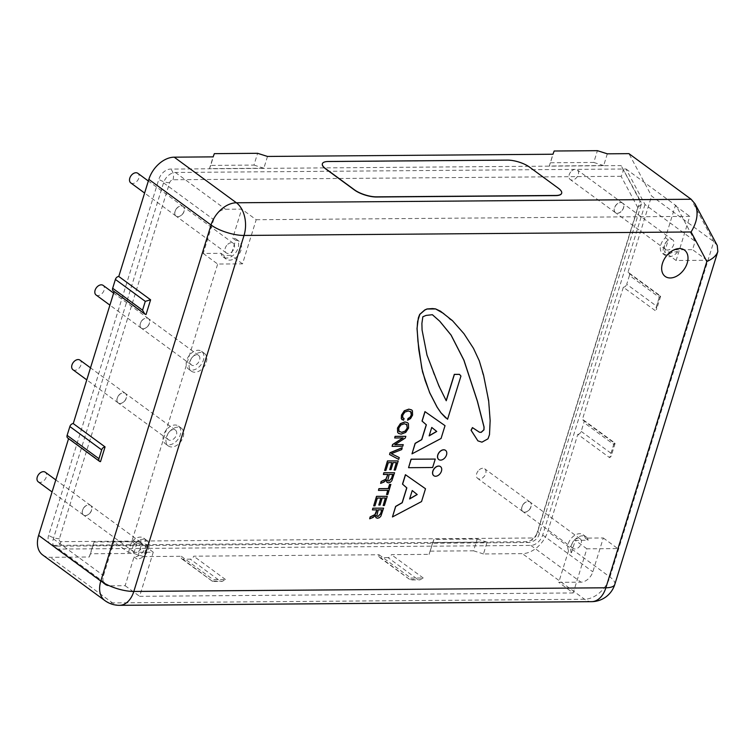 <?xml version="1.0" encoding="UTF-8"?>
<svg xmlns="http://www.w3.org/2000/svg" width="756" height="756" viewBox="0 0 756 756"><rect width="100%" height="100%" fill="white"/><g stroke="black" fill="none" stroke-linecap="round" stroke-linejoin="round"><path stroke-width="0.57" stroke-dasharray="3.78 2.83" d="M322.358 163.816A16.32 5.405 -162.8 0 1 328.284 161.652L507.465 160.263A16.32 5.405 -162.8 0 1 529.465 167.237L558.391 188.442A16.32 5.405 -162.8 0 1 561.642 193.29M717.246 245.473L713.768 241.636L651.577 196.031L628.945 153.648M388.017 557.626L380.599 557.682L410.347 579.928L410.858 578.085L423.218 577.99L419.92 579.852L417.907 579.54L388.017 557.626A3.26 2.221 126.3 0 0 391.4 554.658L429.087 554.365L432.734 542.6L487.1 542.175L483.462 553.95L522.387 553.647A24.485 16.67 126.3 0 0 547.75 531.43L577.801 434.341L609.629 457.673L614.174 442.969L582.356 419.637L623.341 287.233L655.159 310.565L659.714 295.861L627.896 272.529L651.577 196.031M607.323 153.818L603.675 165.583L549.31 166.008L552.948 154.233M554.167 151.011L549.31 166.008M550.529 162.776L593.781 162.446L597.42 150.68M603.675 165.583L593.781 162.446M640.039 201.039L621.111 165.592L170.516 169.089A11.264 7.664 126.3 0 0 158.845 179.304L48.639 535.305A11.264 7.664 126.3 0 0 50.51 544.32A11.264 7.664 126.3 0 0 54.026 545.388L526.072 541.731A11.264 7.664 126.3 0 0 537.743 531.515L640.039 201.039L641.173 202.296L621.111 165.592M659.714 295.861L660.621 296.314L659.345 297.363L629.455 275.449A3.26 2.221 126.3 0 0 628.916 272.84A3.26 2.221 126.3 0 0 627.896 272.529M629.455 275.449L626.724 284.275L656.614 306.189L656.633 309.213L655.159 310.565M623.341 287.233A3.26 2.221 126.3 0 0 626.724 284.275M577.801 434.341A3.26 2.221 126.3 0 0 581.184 431.383L583.915 422.557A3.26 2.221 126.3 0 0 583.377 419.939A3.26 2.221 126.3 0 0 582.356 419.637M42.695 554.98A24.485 16.67 126.3 0 0 50.34 557.304L89.265 557.002L92.903 545.237L147.278 544.811L143.64 556.577L181.327 556.284A3.26 2.221 126.3 0 0 181.865 558.901A3.26 2.221 126.3 0 0 182.886 559.213L190.304 559.157A3.26 2.221 126.3 0 0 193.687 556.189L379.039 554.753A3.26 2.221 126.3 0 0 379.578 557.37A3.26 2.221 126.3 0 0 380.599 557.682M67.671 437.979A3.26 2.221 126.3 0 0 68.692 438.291L68.579 438.65M113.211 290.871A3.26 2.221 126.3 0 0 114.222 291.183L114.118 291.542M267.501 156.445L263.853 168.219L209.488 168.635L213.126 156.87M214.345 153.648L210.707 165.413L253.959 165.082L257.598 153.307M430.306 551.143L473.558 550.812L477.206 539.037L433.953 539.378L429.087 554.365M137.384 541.674L94.131 542.005L90.484 553.779L133.736 553.439L137.384 541.674L147.278 544.811M143.64 556.577L133.736 553.439M477.206 539.037L487.1 542.175M483.462 553.95L473.558 550.812M432.734 542.6L433.953 539.378M92.903 545.237L94.131 542.005M90.484 553.779L89.265 557.002M210.707 165.413L209.488 168.635M263.853 168.219L253.959 165.082M581.184 431.383L611.075 453.298L611.094 456.322L609.629 457.673M614.174 442.969L615.091 443.422L613.806 444.471L583.915 422.557M100.51 461.623L68.692 438.291M182.886 559.213L212.634 581.458L213.145 579.625L225.505 579.521L222.207 581.383L220.194 581.071L190.304 559.157M181.865 558.901L212.625 581.458L222.207 581.383M181.327 556.284L213.145 579.625M225.505 579.521L193.687 556.189M146.04 314.515L114.222 291.183M379.578 557.37L410.347 579.928L419.92 579.852M379.039 554.753L410.858 578.085M423.218 577.99L391.4 554.658M537.743 531.515A7.995 2.646 -162.8 0 1 539.33 533.925A7.995 2.646 -162.8 0 1 536.41 535.021L637.78 207.541L641.362 204.29L641.173 202.296M637.78 207.541L621.101 176.29C623.161 172.859 623.587 169.788 622.368 167.067M622.008 210.527A5.953 4.054 126.3 0 0 622.471 203.052A5.953 4.054 126.3 0 0 615.894 205.178A5.953 4.054 126.3 0 0 615.422 212.663A5.953 4.054 126.3 0 0 622.008 210.527M147.883 326.034A5.953 4.054 126.3 0 0 148.346 318.55A5.953 4.054 126.3 0 0 141.769 320.686A5.953 4.054 126.3 0 0 141.306 328.161A5.953 4.054 126.3 0 0 147.883 326.034M90.049 512.861A5.953 4.054 126.3 0 0 90.522 505.377A5.953 4.054 126.3 0 0 83.935 507.512A5.953 4.054 126.3 0 0 83.472 514.987A5.953 4.054 126.3 0 0 90.049 512.861M529.474 509.45A5.953 4.054 126.3 0 0 529.937 501.975A5.953 4.054 126.3 0 0 523.36 504.101A5.953 4.054 126.3 0 0 522.897 511.585A5.953 4.054 126.3 0 0 529.474 509.45M124.749 400.765A5.953 4.054 126.3 0 0 125.212 393.281A5.953 4.054 126.3 0 0 118.635 395.416A5.953 4.054 126.3 0 0 118.172 402.891A5.953 4.054 126.3 0 0 124.749 400.765M182.583 213.939A5.953 4.054 126.3 0 0 183.046 206.454A5.953 4.054 126.3 0 0 176.469 208.59A5.953 4.054 126.3 0 0 176.006 216.065A5.953 4.054 126.3 0 0 182.583 213.939M381.789 509.827L378.151 509.78L376.705 515.8L377.915 516.49L376.8 515.866M392.751 474.409L389.113 474.371L387.667 480.381L388.877 481.081L387.762 480.447M407.106 424.853L404.318 423.662L400.774 424.9L398.677 428.019L398.847 431.118L399.47 431.78M412.133 490.464L409.667 498.809M431.657 427.386L429.191 435.73M440.455 466.603A5.632 3.827 -53.7 0 1 440.833 472.292A5.632 3.827 -53.7 0 1 435.503 476.185A5.632 3.827 -53.7 0 1 433.802 475.685M444.934 425.6L440.965 438.423L411.888 453.798M425.411 488.678L421.432 501.502L392.364 516.868M407.512 422.661L408.325 423.587L408.476 427.953L405.622 432.328L401.096 434.048L398.535 433.377M399.149 457.512L398.601 459.298L389.472 454.45M402.183 447.713L401.634 449.499L391.268 453.572M394.462 472.661L391.74 480.674L390.257 482.205L388.348 482.8L386.732 482.054M386.382 480.202L380.542 483.301M387.828 474.447L383.292 474.409M387.157 496.257L384.322 505.414L383.056 505.424M385.352 498.015L382.12 497.968L379.956 504.961L378.69 504.97M380.835 498.053L377.253 498.006L374.844 505.783L373.587 505.792M383.5 508.07L380.778 516.093L379.295 517.614L377.386 518.219L375.77 517.473M375.42 515.62L369.58 518.72M376.866 509.865L372.33 509.827M390.824 484.416L387.715 494.452L386.448 494.462M387.733 490.332L378.369 490.342M398.119 460.839L395.284 469.996L394.018 470.005M396.314 462.596L393.082 462.549L390.918 469.542L389.652 469.561M391.797 462.634L388.215 462.587L385.815 470.364L384.549 470.374M405.736 436.24L405.207 437.951L394.953 444.66M403.146 444.594L402.655 446.191L392.005 446.276M402.882 437.922L394.594 437.913M411.604 409.894L412.341 410.706L412.493 414.987L410.47 418.512L407.493 420.166M411.113 411.973L408.278 410.867L404.753 412.011L402.693 415.044L402.561 417.444L403.165 418.219M402.655 417.52L403.978 418.474L403.449 420.194L402.145 419.76M435.163 459.005L432.545 467.435L408.457 467.624M432.281 314.638L425.94 315.356L422.746 316.698L421.801 323.332L421.98 329.956L426.904 355.065L434.426 375.524L446.153 400.652M459.412 374.333L460.858 375.997L447.486 419.183L445.643 417.86M443.715 313.532L449.319 318.588M452.296 320.525L463.815 333.566L473.388 348.299L479.172 360.697L485.125 382.536L489.415 407.078L490.058 420.534L489.406 434.624L487.903 438.735L481.855 442.099L477.801 440.805M445.511 450.349A5.708 3.884 -53.7 0 1 445.898 456.114A5.708 3.884 -53.7 0 1 440.502 460.054A5.708 3.884 -53.7 0 1 438.763 459.544M684.482 250.104A16.32 11.113 -53.7 0 1 684.492 268.805A16.32 11.113 -53.7 0 1 665.176 276.422M570.667 172.018A5.953 4.054 126.3 0 0 570.204 179.503A5.953 4.054 126.3 0 0 576.998 177.093A5.953 4.054 126.3 0 0 577.253 169.892A5.953 4.054 126.3 0 0 570.667 172.018M96.088 295.001A5.953 4.054 126.3 0 0 102.873 292.6A5.953 4.054 126.3 0 0 103.128 285.39M38.254 481.827A5.953 4.054 126.3 0 0 45.048 479.427A5.953 4.054 126.3 0 0 45.294 472.216M478.142 470.941A5.953 4.054 126.3 0 0 477.669 478.425A5.953 4.054 126.3 0 0 484.464 476.015A5.953 4.054 126.3 0 0 484.719 468.815A5.953 4.054 126.3 0 0 478.142 470.941M72.954 369.731A5.953 4.054 126.3 0 0 79.739 367.331A5.953 4.054 126.3 0 0 79.994 360.121M130.779 182.905A5.953 4.054 126.3 0 0 137.573 180.504A5.953 4.054 126.3 0 0 137.828 173.294M221.035 253.307L223.927 255.424L230.949 255.367L235.617 240.295L232.725 238.168L241.722 209.119L225.515 209.242A11.425 7.777 126.3 0 0 213.683 219.609L203.203 253.44L221.035 253.307A11.019 7.503 126.3 0 0 223.247 256.983A11.019 7.503 126.3 0 0 235.806 252.532A11.019 7.503 126.3 0 0 236.278 239.217A11.019 7.503 126.3 0 0 232.725 238.168M235.617 240.295A11.019 7.503 -53.7 0 1 239.17 241.334A11.019 7.503 -53.7 0 1 238.698 254.659A11.019 7.503 -53.7 0 1 226.138 259.1A11.019 7.503 -53.7 0 1 223.927 255.424M176.564 208.656A5.953 4.054 -53.7 0 1 183.15 206.53A5.953 4.054 -53.7 0 1 182.678 214.005A5.953 4.054 -53.7 0 1 176.101 216.14A5.953 4.054 -53.7 0 1 176.564 208.656M226.706 245.426A5.953 4.054 126.3 0 0 226.242 252.901A5.953 4.054 126.3 0 0 233.028 250.501A5.953 4.054 126.3 0 0 233.283 243.29A5.953 4.054 126.3 0 0 226.706 245.426M118.73 395.482A5.953 4.054 -53.7 0 1 125.316 393.356A5.953 4.054 -53.7 0 1 124.853 400.831A5.953 4.054 -53.7 0 1 118.267 402.967A5.953 4.054 -53.7 0 1 118.73 395.482M168.871 432.252A5.953 4.054 126.3 0 0 168.408 439.727A5.953 4.054 126.3 0 0 175.203 437.327A5.953 4.054 126.3 0 0 175.449 430.117A5.953 4.054 126.3 0 0 168.871 432.252M166.273 429.975A11.019 7.503 126.3 0 0 165.413 443.81A11.019 7.503 126.3 0 0 177.981 439.359A11.019 7.503 126.3 0 0 178.444 426.044A11.019 7.503 126.3 0 0 166.273 429.975M169.164 432.101A11.019 7.503 -53.7 0 1 181.336 428.161A11.019 7.503 -53.7 0 1 180.873 441.485A11.019 7.503 -53.7 0 1 168.304 445.927A11.019 7.503 -53.7 0 1 169.164 432.101M585.314 538.121L588.206 540.238L575.297 540.342L571.451 552.759L568.559 550.642L558.741 582.347L580.986 582.177A11.425 7.777 126.3 0 0 592.827 571.81L603.297 537.979L585.314 538.121A11.019 7.503 126.3 0 0 583.169 534.728A11.019 7.503 126.3 0 0 571.725 537.818A11.019 7.503 126.3 0 0 568.559 550.642M571.451 552.759A11.019 7.503 -53.7 0 1 574.617 539.935A11.019 7.503 -53.7 0 1 586.061 536.855A11.019 7.503 -53.7 0 1 588.206 540.238M523.454 504.176A5.953 4.054 -53.7 0 1 530.041 502.041A5.953 4.054 -53.7 0 1 529.569 509.525A5.953 4.054 -53.7 0 1 522.991 511.651A5.953 4.054 -53.7 0 1 523.454 504.176M573.596 540.937A5.953 4.054 126.3 0 0 573.133 548.421A5.953 4.054 126.3 0 0 579.918 546.012A5.953 4.054 126.3 0 0 580.173 538.811A5.953 4.054 126.3 0 0 573.596 540.937M134.048 556.955L136.94 559.071L141.693 543.696L134.833 543.753L131.941 541.636L113.948 541.768L103.477 575.609A11.425 7.777 126.3 0 0 105.377 584.757A11.425 7.777 126.3 0 0 108.94 585.834L125.137 585.711L134.048 556.955A11.019 7.503 126.3 0 0 144.594 549.328A11.019 7.503 126.3 0 0 143.744 538.14A11.019 7.503 126.3 0 0 131.941 541.636M134.833 543.753A11.019 7.503 -53.7 0 1 146.636 540.256A11.019 7.503 -53.7 0 1 147.486 551.455A11.019 7.503 -53.7 0 1 136.94 559.071M84.029 507.578A5.953 4.054 -53.7 0 1 90.616 505.452A5.953 4.054 -53.7 0 1 90.153 512.927A5.953 4.054 -53.7 0 1 83.566 515.063A5.953 4.054 -53.7 0 1 84.029 507.578M134.171 544.348A5.953 4.054 126.3 0 0 133.708 551.823A5.953 4.054 126.3 0 0 140.503 549.423A5.953 4.054 126.3 0 0 140.748 542.213A5.953 4.054 126.3 0 0 134.171 544.348M141.863 320.752A5.953 4.054 -53.7 0 1 148.45 318.626A5.953 4.054 -53.7 0 1 147.978 326.101A5.953 4.054 -53.7 0 1 141.4 328.236A5.953 4.054 -53.7 0 1 141.863 320.752M192.005 357.522A5.953 4.054 126.3 0 0 191.542 364.997A5.953 4.054 126.3 0 0 198.337 362.596A5.953 4.054 126.3 0 0 198.582 355.386A5.953 4.054 126.3 0 0 192.005 357.522M189.406 355.244A11.019 7.503 126.3 0 0 188.546 369.079A11.019 7.503 126.3 0 0 201.105 364.628A11.019 7.503 126.3 0 0 201.578 351.313A11.019 7.503 126.3 0 0 189.406 355.244M192.298 357.371A11.019 7.503 -53.7 0 1 204.47 353.43A11.019 7.503 -53.7 0 1 204.007 366.755A11.019 7.503 -53.7 0 1 191.438 371.196A11.019 7.503 -53.7 0 1 192.298 357.371M665.412 237.753L668.304 239.879L664.552 252.013L677.612 251.909L674.721 249.782L692.553 249.65L695.142 241.287L676.166 205.745L675.316 205.755L665.412 237.753A11.019 7.503 126.3 0 0 662.672 253.581A11.019 7.503 126.3 0 0 674.721 249.782M677.612 251.909A11.019 7.503 -53.7 0 1 665.563 255.698A11.019 7.503 -53.7 0 1 668.304 239.879M616.168 213.088A5.953 4.054 -53.7 0 1 615.526 212.729A5.953 4.054 -53.7 0 1 615.771 205.528A5.953 4.054 -53.7 0 1 622.566 203.118A5.953 4.054 -53.7 0 1 622.103 210.603A5.953 4.054 -53.7 0 1 616.168 213.088M666.31 249.849A5.953 4.054 126.3 0 0 672.764 246.645A5.953 4.054 126.3 0 0 672.708 239.888A5.953 4.054 126.3 0 0 665.913 242.298A5.953 4.054 126.3 0 0 665.658 249.499A5.953 4.054 126.3 0 0 666.31 249.849M203.203 253.44L217.671 264.042L242.515 263.853L256.18 219.722L241.722 209.119M242.515 263.853L230.949 255.367M256.18 219.722L689.784 216.358L676.119 260.489L707.011 260.253L617.765 548.582L586.864 548.818L573.209 592.959L558.741 582.347M586.864 548.818L575.297 540.342M573.209 592.959L139.605 596.314L153.27 552.182L128.416 552.381L113.948 541.768M153.27 552.182L141.693 543.696M707.011 260.253L692.553 249.65M676.119 260.489L664.552 252.013M645 204.517L542.685 535.05A11.425 7.777 -53.7 0 1 530.844 545.407L58.807 549.073A11.425 7.777 -53.7 0 1 55.235 547.987A11.425 7.777 -53.7 0 1 53.345 538.839L163.542 182.839A11.425 7.777 -53.7 0 1 175.383 172.472L626.025 168.985L645 204.517L695.142 241.287M128.416 552.381L217.671 264.042M603.297 537.979L617.765 548.582M675.316 205.755L689.784 216.358M125.137 585.711L139.605 596.314M626.025 168.985L676.166 205.745M104.886 600.585A24.485 16.67 126.3 0 0 112.531 602.91L584.577 599.253A24.485 16.67 126.3 0 0 609.941 577.036L713.768 241.636L691.135 199.253M614.798 584.426A24.485 8.118 17.2 0 0 609.941 577.036L547.75 531.43M611.075 453.298L613.806 444.471M212.776 581.128L220.194 581.071M410.489 579.597L417.907 579.54M656.614 306.189L659.345 297.363M119.552 605.32A24.485 15.999 89.6 0 1 112.531 602.91L50.34 557.304M591.598 601.663A24.485 15.999 -90.4 0 1 584.577 599.253L522.387 553.647M621.101 176.29L173.001 179.758A3.26 2.221 126.3 0 0 169.627 182.725L59.422 538.726A3.26 2.221 126.3 0 0 60.981 541.646L533.027 537.988A3.26 2.221 126.3 0 0 536.41 535.021M60.981 541.646A7.995 5.226 89.6 0 1 56.322 546.182A7.995 5.226 89.6 0 1 54.026 545.388M526.072 541.731A7.995 5.226 -90.4 0 0 528.368 542.515A7.995 5.226 -90.4 0 0 533.027 537.988M59.422 538.726A7.995 2.646 -162.8 0 1 48.639 535.305M169.627 182.725A7.995 2.646 -162.8 0 1 158.845 179.304M173.001 179.758A7.995 5.226 -90.4 0 0 170.516 169.089M163.542 182.839L213.683 219.609M175.383 172.472L225.515 209.242M53.345 538.839L103.477 575.609M58.807 549.073L108.94 585.834M530.844 545.407L580.986 582.177M542.685 535.05L592.827 571.81M615.091 443.422L611.094 456.322M583.377 419.939L614.987 443.12M660.621 296.314L656.633 309.213M628.916 272.84L660.527 296.012M50.51 544.32L56.322 546.182L528.368 542.515C533.944 541.92 537.601 539.056 539.33 533.925L641.362 204.29M622.471 203.052L577.253 169.892M615.422 212.663L570.204 179.503M148.346 318.55L113.636 293.101M141.306 328.161L109.903 305.14M90.522 505.377L55.802 479.918M83.472 514.987L52.069 491.967M529.937 501.975L484.719 468.815M522.897 511.585L477.669 478.425M125.212 393.281L90.503 367.832M118.172 402.891L86.77 379.871M183.046 206.454L148.337 181.005M176.006 216.065L144.604 193.045M239.17 241.334L236.278 239.217M226.138 259.1L223.247 256.983M233.283 243.29L183.15 206.53M226.242 252.901L176.101 216.14M175.449 430.117L125.316 393.356M168.408 439.727L118.267 402.967M181.336 428.161L178.444 426.044M168.304 445.927L165.413 443.81M586.061 536.855L583.169 534.728M580.173 538.811L530.041 502.041M573.133 548.421L522.991 511.651M146.636 540.256L143.744 538.14M140.748 542.213L90.616 505.452M133.708 551.823L83.566 515.063M198.582 355.386L148.45 318.626M191.542 364.997L141.4 328.236M204.47 353.43L201.578 351.313M191.438 371.196L188.546 369.079M665.563 255.698L662.672 253.581M672.708 239.888L622.566 203.118M665.658 249.499L615.526 212.729M55.235 547.987L105.377 584.757"/><path stroke-width="1.13" d="M691.135 199.253L236.392 202.778A24.485 15.999 89.6 0 1 244.027 235.447L691.088 231.979C697.419 221.499 698.714 212.086 694.972 203.751L691.135 199.253L628.945 153.648L607.323 153.818L597.42 150.68L554.167 151.011L552.948 154.233L267.501 156.445L257.598 153.307L214.345 153.648L213.126 156.87L174.201 157.172A24.485 16.67 126.3 0 0 148.838 179.38L118.777 276.469A3.26 2.221 126.3 0 0 115.394 279.436L112.663 288.263A3.26 2.221 126.3 0 0 113.211 290.871L144.812 314.052L142.553 310.177L112.663 288.263M561.642 193.29A16.32 5.405 -162.8 0 1 561.623 193.366A16.32 5.405 -162.8 0 1 555.679 195.615L376.497 197.004A16.32 5.405 -162.8 0 1 354.498 190.03L325.571 168.815A16.32 5.405 -162.8 0 1 322.339 163.891A16.32 5.405 -162.8 0 1 322.358 163.816M68.579 438.65L38.632 535.38A24.485 16.67 126.3 0 0 42.695 554.98L104.886 600.585A24.485 24.485 0 0 0 119.552 605.32A24.485 15.999 89.6 0 0 133.821 591.447L244.027 235.447A24.485 8.118 -162.8 0 1 211.028 224.986L148.838 179.38M98.951 458.703L67.123 435.371A3.26 2.221 126.3 0 0 67.671 437.979L99.49 461.311A3.26 2.221 -53.7 0 1 98.951 458.703L101.682 449.877A3.26 2.221 -53.7 0 1 105.065 446.909L100.51 461.623A3.26 2.221 -53.7 0 1 99.49 461.311M67.123 435.371L69.864 426.545L101.682 449.877M114.118 291.542L73.247 423.577A3.26 2.221 126.3 0 0 69.864 426.545M73.247 423.577L105.065 446.909M115.394 279.436L145.284 301.351L150.595 299.801L146.04 314.515L144.812 314.052M118.777 276.469L150.595 299.801M691.088 231.979L706.86 261.519C712.823 258.854 716.48 255.528 717.831 251.559L717.246 245.473L694.972 203.751M376.705 515.8L377.915 516.49L380.57 513.759L381.789 509.827M387.667 480.381L388.877 481.081L391.532 478.35L392.751 474.409M398.847 431.118L401.634 432.319L405.178 431.081L407.267 427.981L406.577 424.267M409.667 498.809L417.114 494.462L412.228 490.54L409.62 498.969L417.217 494.537L412.228 490.531M429.191 435.73L436.647 431.383L431.752 427.461L429.143 435.891L436.741 431.459L431.761 427.452M433.802 475.685A5.632 3.827 -53.7 0 1 433.746 475.647A5.632 3.827 -53.7 0 1 433.991 468.843A5.632 3.827 -53.7 0 1 440.408 466.575A5.632 3.827 -53.7 0 1 440.455 466.603M411.992 453.865L415.129 443.347L421.659 439.586L426.261 424.74L422.028 421.064L424.948 411.614L445.029 425.666L441.06 438.499L411.992 453.865L415.224 443.413L421.763 439.652L426.356 424.806L422.122 421.13L425.042 411.689L445.029 425.666M392.459 516.943L395.596 506.425L402.135 502.664L406.728 487.818L402.494 484.133L405.424 474.692L425.505 488.745L421.536 501.578L392.459 516.943L395.7 506.492L402.23 502.731L406.832 487.885L402.598 484.209L405.518 474.768L425.505 488.745M398.535 433.377L397.628 432.385L397.476 428.038L400.34 423.653L404.857 421.924L407.512 422.661M389.567 454.526L390.011 452.721L402.183 447.713L401.729 449.574L391.362 453.647L399.244 457.578L398.695 459.374L389.567 454.526L390.105 452.797L402.277 447.779M383.396 474.484L383.812 472.736L394.556 472.727L391.835 480.74L390.361 482.271L388.442 482.876L386.826 482.13L386.477 480.051L383.935 482.082L380.637 483.377L381.204 481.553L385.976 479.266L387.951 474.447L383.396 474.484L383.906 472.812L394.556 472.727M387.166 482.489L386.41 479.984M380.637 483.377L381.109 481.487L385.881 479.2L387.828 474.447M383.16 505.499L385.475 498.015L382.215 498.034L380.051 505.036L378.784 505.046L380.948 498.043L377.348 498.072L374.948 505.849L373.681 505.858L376.601 496.408L387.252 496.333L384.417 505.48L383.16 505.499L385.352 498.015M378.784 505.046L380.835 498.053M373.681 505.858L376.507 496.342L387.252 496.333M372.434 509.903L372.85 508.155L383.594 508.145L380.873 516.159L379.399 517.69L377.48 518.285L375.864 517.548L375.515 515.469L372.973 517.491L369.675 518.786L370.242 516.972L375.014 514.685L376.025 512.974L376.979 509.865L372.434 509.903L372.944 508.23L383.594 508.145M376.204 517.907L375.448 515.403M369.675 518.786L370.147 516.906L374.919 514.619L376.866 509.865M378.463 490.408L378.888 488.65L388.272 488.574L389.557 484.426L390.824 484.416L387.809 494.518L386.552 494.528L387.847 490.332L378.463 490.408L378.983 488.726L388.367 488.65L389.652 484.492L390.918 484.483M386.552 494.528L387.733 490.332M394.122 470.081L396.437 462.596L393.177 462.625L391.013 469.618L389.746 469.627L391.91 462.634L388.31 462.663L385.91 470.43L384.643 470.44L387.563 460.999L398.214 460.914L395.379 470.071L394.122 470.081L396.314 462.596M389.746 469.627L391.797 462.634M384.643 470.44L387.469 460.924L398.214 460.914M394.689 437.979L395.086 436.325L405.83 436.316L405.301 438.026L394.84 444.726L403.25 444.66L402.75 446.267L392.099 446.352L392.638 444.623L403.099 437.922L394.689 437.979L395.18 436.392L405.83 436.316M394.953 444.66L403.25 444.66M392.099 446.352L392.544 444.556L402.882 437.922M407.588 420.232L408.127 418.512L410.054 417.454L411.377 415.082L411.207 412.039L408.372 410.943L404.847 412.086L402.787 415.12L402.655 417.52L404.082 418.54L403.543 420.27L401.408 418.701L401.587 415.138L404.394 410.839L408.911 409.204L411.651 409.932L412.436 410.782L412.587 415.053L410.565 418.588L407.588 420.232L408.032 418.446L409.96 417.388L411.283 415.016L410.669 411.491M402.561 417.444L404.082 418.54M402.145 419.76L401.313 418.626L401.483 415.072L404.299 410.773L408.816 409.138L411.604 409.894M408.552 467.69L411.066 459.194L435.258 459.072L432.649 467.51L408.552 467.69L411.16 459.261L435.258 459.072M446.153 400.652L454.299 374.362L459.412 374.333M445.738 417.926L440.965 412.842L437.081 407.153L429.663 392.733L422.538 371.924L418.758 349.404L417.01 328.548L418.38 317.775L419.703 314.383L424.74 309.969L427.036 308.949L432.526 308.571L435.541 308.883L440.483 311.198L452.4 320.601L463.919 333.642L473.492 348.374L479.266 360.763L483.566 375.212L488.659 400.756L490.153 420.601L489.501 434.681L487.998 438.811L481.95 442.165L477.905 440.871L471.149 430.325L472.528 427.669L479.455 432.252L481.203 432.375L483.991 429.833L484.076 427.045L477.405 401.134L463.938 360.168L451.105 335.097L439.812 321.281L432.385 314.713L426.044 315.422L422.84 316.773L421.905 323.407L422.075 330.022L427.008 355.131L438.934 386.004L446.248 400.756L454.394 374.437L459.459 374.371L460.952 376.063L447.58 419.249L441.069 412.918L437.176 407.219L429.767 392.799L425.118 380.381L421.791 368.285L417.955 341.4L417.104 328.624L417.605 321.546L419.797 314.449L424.834 310.036L427.131 309.015L435.636 308.949L443.81 313.608M449.319 318.588L452.4 320.601M477.905 440.871L471.054 430.258L472.434 427.594L479.361 432.177L481.109 432.3L483.897 429.758L483.982 426.979L477.31 401.067L463.834 360.102L451.011 335.031L439.709 321.205L432.366 314.713M438.763 459.544A5.708 3.884 -53.7 0 1 438.716 459.506A5.708 3.884 -53.7 0 1 438.962 452.617A5.708 3.884 -53.7 0 1 445.464 450.311A5.708 3.884 -53.7 0 1 445.511 450.349M665.176 276.422L665.176 276.422A16.32 11.113 -53.7 0 1 665.866 256.69A16.32 11.113 -53.7 0 1 684.473 250.094A16.32 11.113 -53.7 0 1 684.482 250.104A16.32 11.113 -53.7 0 1 684.501 268.815A16.32 11.113 -53.7 0 1 665.185 276.431A16.32 11.113 -53.7 0 1 665.875 256.69A16.32 11.113 -53.7 0 1 684.482 250.104L684.482 250.104M113.636 293.101L103.128 285.39A5.953 4.054 126.3 0 0 96.551 287.526A5.953 4.054 126.3 0 0 96.088 295.001L109.903 305.14M55.802 479.918L45.294 472.216A5.953 4.054 126.3 0 0 38.717 474.352A5.953 4.054 126.3 0 0 38.254 481.827L52.069 491.967M435.607 476.252A5.632 3.827 -53.7 0 1 433.849 475.722A5.632 3.827 -53.7 0 1 434.086 468.918A5.632 3.827 -53.7 0 1 440.502 466.641A5.632 3.827 -53.7 0 1 440.956 472.33A5.632 3.827 -53.7 0 1 435.607 476.252M407.106 424.853L404.413 423.729L400.869 424.976L398.781 428.085L398.941 431.194L401.729 432.385L405.273 431.147L407.371 428.057L406.624 424.305M398.941 431.194L399.518 431.808M397.732 432.46L397.571 428.113L400.434 423.729L404.951 421.99L407.569 422.698L408.42 423.662L408.58 428.028L405.717 432.394L401.2 434.124L398.582 433.415L397.628 432.385M391.362 453.647L399.244 457.578M388.877 481.081L391.627 478.416L392.874 474.409L389.208 474.437L387.762 480.447L388.971 481.147L387.762 480.447M377.915 516.49L380.665 513.834L381.903 509.827L378.246 509.856L376.8 515.866L378.009 516.565L376.8 515.866M402.655 417.52L403.165 418.219M440.597 460.12A5.708 3.884 -53.7 0 1 438.82 459.582A5.708 3.884 -53.7 0 1 439.056 452.683A5.708 3.884 -53.7 0 1 445.558 450.378A5.708 3.884 -53.7 0 1 446.021 456.142A5.708 3.884 -53.7 0 1 440.597 460.12M558.438 188.301A16.32 5.405 -162.8 0 1 561.67 193.224A16.32 5.405 -162.8 0 1 555.717 195.464L376.545 196.853A16.32 5.405 -162.8 0 1 354.545 189.879L325.619 168.664A16.32 5.405 -162.8 0 1 322.377 163.75A16.32 5.405 -162.8 0 1 328.331 161.5L507.512 160.111A16.32 5.405 -162.8 0 1 529.512 167.085L558.438 188.301M90.503 367.832L79.994 360.121A5.953 4.054 126.3 0 0 73.417 362.256A5.953 4.054 126.3 0 0 72.954 369.731L86.77 379.871M148.337 181.005L137.828 173.294A5.953 4.054 126.3 0 0 131.251 175.43A5.953 4.054 126.3 0 0 130.779 182.905L144.604 193.045M174.201 157.172L236.392 202.778A24.485 16.67 126.3 0 0 211.028 224.986L100.822 580.986L38.632 535.38M145.284 301.351L142.553 310.177M706.86 261.519L605.868 587.79A24.485 8.118 17.2 0 0 614.798 584.426A24.485 24.485 0 0 1 591.598 601.663A24.485 15.999 -90.4 0 0 605.868 587.79L133.821 591.447A24.485 8.118 17.2 0 1 100.822 580.986A24.485 16.67 126.3 0 0 104.886 600.585M591.598 601.663L119.552 605.32M717.831 251.559L614.798 584.426"/></g></svg>
